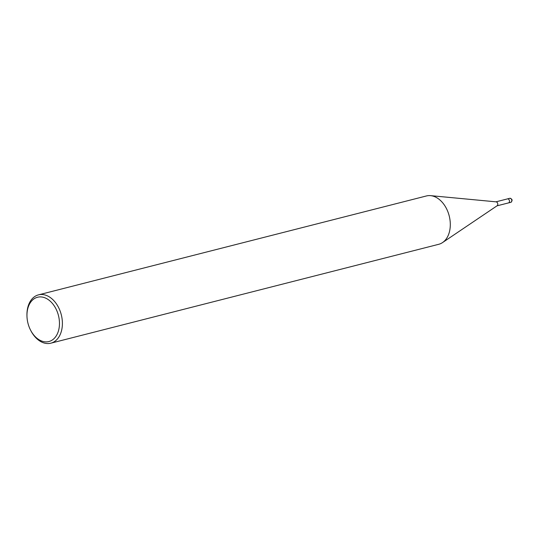 <?xml version="1.0" encoding="UTF-8"?>
<svg xmlns="http://www.w3.org/2000/svg" width="539" height="539" viewBox="0 0 539 539"><rect width="100%" height="100%" fill="white"/><g stroke="black" fill="none" stroke-linecap="round" stroke-linejoin="round"><path stroke-width="0.81" d="M509.759 198.305A2.075 1.428 75.7 0 1 509.82 198.291L507.482 198.884A2.075 1.428 -104.3 0 1 507.543 198.871A2.075 1.428 75.7 0 1 509.402 200.636A2.075 1.428 75.7 0 1 508.445 202.927A2.075 1.428 -104.3 0 1 508.311 202.94A2.075 1.428 -104.3 0 0 508.378 202.94A2.075 1.428 -104.3 0 0 508.445 202.927A2.075 1.428 -104.3 0 0 508.506 202.913A2.075 1.428 -104.3 0 0 509.395 200.596A2.075 1.428 -104.3 0 0 507.543 198.871A2.075 1.428 -104.3 0 0 507.354 198.931A2.075 1.428 -104.3 0 0 507.179 199.019M507.354 198.931L495.92 201.842A2.075 1.428 75.7 0 1 496.136 201.842A2.075 1.428 75.7 0 1 497.686 203.526A2.075 1.428 75.7 0 1 497.133 205.75L442.539 242.577A24.942 17.16 75.7 0 1 438.739 244.295L50.834 343.188A24.942 17.16 75.7 0 1 50.066 343.356A24.942 17.16 -104.3 0 1 30.871 330.73L30.561 330.124A22.86 15.725 -104.3 0 0 48.16 341.699A22.86 15.725 75.7 0 0 58.697 316.521A22.86 15.725 75.7 0 0 38.269 297.083A22.86 15.725 -104.3 0 0 26.963 316.022A22.86 15.725 -104.3 0 0 30.561 330.124M50.834 343.188A24.942 17.16 75.7 0 0 61.433 315.335A24.942 17.16 75.7 0 0 39.28 294.685A24.942 17.16 -104.3 0 0 38.512 294.853L426.416 195.96A24.942 17.16 -104.3 0 1 427.184 195.792A24.942 17.16 75.7 0 1 430.573 195.644A24.942 17.16 75.7 0 1 449.203 215.89A24.942 17.16 75.7 0 1 442.539 242.577M38.512 294.853A24.942 17.16 -104.3 0 0 26.95 315.342L26.963 316.022M508.506 202.913L510.851 202.32C512.751 200.434 512.441 199.08 509.914 198.271L509.82 198.291A2.075 1.428 75.7 0 1 509.887 198.278A2.075 1.428 75.7 0 1 511.733 199.996A2.075 1.428 75.7 0 1 510.851 202.32A2.075 1.428 75.7 0 1 510.783 202.334M496.945 205.851L508.378 202.94M496.136 201.842L430.573 195.644"/></g></svg>
